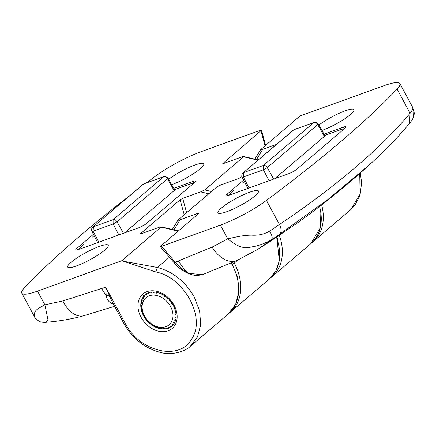 <?xml version="1.0" encoding="UTF-8"?>
<svg xmlns="http://www.w3.org/2000/svg" width="436" height="436" viewBox="0 0 436 436"><rect width="100%" height="100%" fill="white"/><g stroke="black" fill="none" stroke-linecap="round" stroke-linejoin="round"><path stroke-width="0.65" d="M221.379 208.026A22.999 4.109 -28.3 0 0 217.946 212.872A22.999 4.109 -28.3 0 0 233.167 209.057A22.999 4.109 -28.3 0 0 255.006 195.895A22.999 4.109 -28.3 0 0 258.45 191.066A22.999 4.109 -28.3 0 0 243.277 194.832A22.999 4.109 -28.3 0 0 221.379 208.026M269.731 231.08C272.086 235.336 272.74 238.187 271.699 239.626C266.145 242.819 260.346 245.108 254.313 246.504C248.493 247.114 242.77 251.305 227.788 238.846C238.432 236.459 243.419 235.293 251.403 235.135C258.237 235.598 264.347 234.246 269.731 231.08L279.427 224.507C281.591 228.824 281.607 232.105 279.476 234.361L257.649 249.419L268.936 242.258L296.202 223.772M321.921 130.468A22.999 4.109 -28.3 0 0 350.528 114.521A22.999 4.109 -28.3 0 0 353.972 109.692A22.999 4.109 -28.3 0 0 340.32 112.777A22.999 4.109 -28.3 0 0 318.885 125.061M296.082 223.853C321.37 205.89 345.563 186.439 368.665 165.489L368.796 165.369C384.487 151.205 398.046 137.236 409.469 123.464L410.085 113.213L397.098 89.091A685.016 122.467 151.7 0 1 341.039 141.4A685.016 122.467 151.7 0 1 266.445 200.391L279.427 224.507C306.851 206.195 333.453 186.112 355.133 167.582C377.38 148.671 395.692 130.549 410.085 113.213L412.919 109.104L412.511 107.049L414.2 112.739C414.456 113.088 414.162 114.712 413.323 117.622L412.919 109.104M241.898 176.667L238.983 178.389L221.025 184.864L216.992 186.821L178.101 219.951L172.296 229.472M178.101 219.951C177.675 220.409 178.335 220.338 180.084 219.739L198.042 213.259L198.582 213.569L198.87 213.133M243.626 180.112L227.02 194.26A6.851 1.226 -28.3 0 0 226.001 195.71A6.851 1.226 -28.3 0 0 228.617 195.361L288.708 173.681A6.851 1.226 -28.3 0 0 297.123 168.966L344.887 128.282A6.851 1.226 -28.3 0 0 345.917 126.849A6.851 1.226 -28.3 0 0 343.29 127.181L323.986 134.146M397.098 89.091A41.098 7.347 -28.3 0 0 399.877 83.587A41.098 7.347 -28.3 0 0 384.16 85.636L299.886 116.036L260.663 149.624L254.858 159.14M260.663 149.624C260.238 150.082 260.897 150.011 262.641 149.412L276.5 144.409M198.582 213.569L160.23 246.547L161.614 246.34L175.109 262.129C180.248 268.009 185.093 271.786 189.649 273.448L202.451 274.669L237.097 260.412A27.403 17.516 -114.4 0 1 212.119 247.087L227.788 238.846L220.403 225.129A41.098 7.347 151.7 0 0 266.445 200.391M175.109 262.129L174.215 262.897C177.943 267.437 182.755 271.012 188.657 273.617L189.649 273.448C187.551 273.192 183.779 269.034 178.335 260.962L175.109 262.129M161.614 246.34L220.403 225.129M368.665 165.489L327.91 199.508L279.476 234.361M147.7 296.502A17.811 13.472 -130.4 0 0 145.668 317.806A17.811 13.472 -130.4 0 0 167.419 325.959A17.811 13.472 -130.4 0 0 169.446 304.655A17.811 13.472 -130.4 0 0 147.7 296.502M145.82 294.262L146.572 295.096L147.09 293.45M143.564 295.69L144.752 296.703L145.101 294.85M142.196 298.039L143.302 298.687L143.449 296.638M141.291 300.704L142.261 300.993L142.18 298.742M140.877 303.62L141.662 303.565L141.275 300.769M140.964 306.699L141.515 306.323L140.872 303.69M141.553 309.865L141.831 309.195L140.975 306.775M142.621 313.032L142.599 312.105L141.569 309.942M144.147 316.105L142.654 313.103M146.082 319.01L144.191 316.176M148.382 321.659L146.136 319.076M150.976 323.986L148.436 321.719M153.794 325.926L151.036 324.035M156.764 327.425L154.742 326.079L153.859 325.965M159.799 328.439L157.505 327.234L156.835 327.452M162.819 328.951L160.29 327.927L159.87 328.461M165.745 328.935L163.02 328.15L162.89 328.957M167.816 328.281L165.631 327.888L165.811 328.929M170.056 327.294L168.034 327.158L168.558 328.379M172.04 325.888L170.182 325.97L171.048 327.322M173.681 324.09L172.002 324.362L172.727 325.229M174.912 321.948L173.457 322.378L174.286 323.163M175.719 319.528L174.493 320.073L175.381 320.743M176.1 316.89L175.092 317.506L175.991 318.046M176.046 314.094L175.239 314.748L176.117 315.163M175.555 311.2L174.923 311.871L175.768 312.171M174.64 308.285L174.155 308.966L174.956 309.157M173.321 305.413L172.956 306.099L173.724 306.197M171.626 302.66L171.364 303.352L172.1 303.363M169.588 300.093L169.413 300.802L170.138 300.731M167.255 297.783L167.162 298.518L167.887 298.355M164.683 295.782L164.672 296.562L165.407 296.295M161.93 294.153L162.012 294.987L162.759 294.594M159.069 292.948L159.249 293.837L160.017 293.292M156.175 292.202L156.464 293.139L157.238 292.42M153.319 291.946L153.734 292.916L154.497 291.989M150.584 292.202L151.129 293.177L151.848 292.016M148.06 292.976L148.72 293.908L149.357 292.502M174.923 311.871L175.583 311.315M172.956 306.099L173.457 305.674M169.413 300.802L169.871 300.415M164.672 296.562L165.179 296.131M159.249 293.837L159.925 293.259M162.012 294.987L162.584 294.496M167.162 298.518L167.631 298.12M171.364 303.352L171.828 302.955M174.155 308.966L174.716 308.486M171.691 184.668A22.999 4.109 -28.3 0 0 200.298 168.721A22.999 4.109 -28.3 0 0 203.743 163.892A22.999 4.109 -28.3 0 0 190.091 166.977A22.999 4.109 -28.3 0 0 168.656 179.261M104.776 250.09A22.999 4.109 -28.3 0 0 108.221 245.266A22.999 4.109 -28.3 0 0 93.048 249.032A22.999 4.109 -28.3 0 0 71.15 262.227A22.999 4.109 -28.3 0 0 67.716 267.072A22.999 4.109 -28.3 0 0 82.938 263.257A22.999 4.109 -28.3 0 0 104.776 250.09M34.449 316.645L21.8 293.161A41.098 7.347 -28.3 0 1 24.58 287.651A685.016 122.467 151.7 0 1 80.638 235.347A685.016 122.467 151.7 0 1 129.879 195.541M146.578 182.82A685.016 122.467 151.7 0 1 155.232 176.351A41.098 7.347 151.7 0 1 201.274 151.614L260.063 130.408L261.469 130.239L265.606 145.411M113.425 304.061L111.458 303.325C108.52 301.799 106.771 299.096 106.199 295.216L105.73 287.171L125.007 322.972C139.258 351.907 179.823 361.493 191.818 338.767C206.157 317.92 184.319 277.356 155.848 271.955L121.791 260.706L161.015 227.123C161.44 226.666 160.78 226.736 159.031 227.336L141.073 233.81L140.534 233.505L140.654 233.941M140.234 233.914L180.112 199.792L182.695 198.358L186.608 212.708M208.8 193.802L200.653 191.878L204.68 189.922L243.571 156.791C244.002 156.339 243.337 156.41 241.593 157.004L223.635 163.484L223.096 163.178L223.216 163.614M222.791 163.582L261.469 130.239M93.397 234.312L76.791 248.46A6.851 1.226 -28.3 0 0 75.771 249.91A6.851 1.226 -28.3 0 0 78.387 249.561L138.479 227.881A6.851 1.226 -28.3 0 0 146.894 223.167L194.658 182.482A6.851 1.226 -28.3 0 0 195.688 181.049A6.851 1.226 -28.3 0 0 193.061 181.381L173.757 188.347M177.97 231.129L161.015 227.123L161.102 226.824L178.259 230.878M257.97 160.197L243.571 156.791L243.664 156.497L258.265 159.947M200.653 191.878L182.695 198.358M34.722 315.866C34.291 317.392 34.199 316.574 34.444 313.408C35.36 310.437 36.401 309.309 44.903 304.824L48.064 320.258L45.24 322.335C41.998 322.357 39.823 321.91 38.711 320.983C36.095 319.119 34.667 317.664 34.433 316.623L34.433 316.623M21.8 293.161A41.098 7.347 -28.3 0 0 37.518 291.112L44.903 304.824L62.904 300.922L105.73 287.171L111.698 300.851M111.458 303.325A6.851 4.556 114 0 1 112.897 303.08M131.002 252.689L121.987 260.962L157.423 267.481C173.136 271.715 185.431 281.602 194.32 297.129L199.612 310.993L200.713 324.727L197.519 336.908L190.358 346.277M121.791 260.706L37.518 291.112M244.334 181.485L242.71 182.875M234.078 190.227L230.208 193.524A10.273 1.837 -28.3 0 0 228.649 195.35M344.058 128.991A10.273 1.837 -28.3 0 0 340.587 129.743L324.727 135.465M274.707 178.733L324.357 136.435A3.423 0.61 -28.3 0 0 324.869 135.716L318.226 123.889L317.762 124.582C317.027 123.077 315.631 122.44 313.571 122.669L294.278 129.536M318.226 123.889C315.958 122.2 314.563 121.704 314.04 122.407L293.891 129.77L242.983 172.967L293.297 130.102M314.04 122.407L263.317 165.478L263.355 169.784L269.105 180.755M324.357 136.435L317.762 124.582L267.273 167.593C266.156 165.871 264.837 165.168 263.317 165.478L243.637 172.58L243.326 177.011L249.076 187.981M94.105 235.685L92.481 237.075M83.848 244.427L79.979 247.724A10.273 1.837 -28.3 0 0 78.42 249.55M193.829 183.191A10.273 1.837 -28.3 0 0 190.358 183.943L174.498 189.665M124.478 232.933L174.128 190.636A3.423 0.61 -28.3 0 0 174.64 189.916L167.996 178.09L167.533 178.782C166.797 177.278 165.402 176.64 163.342 176.869L144.049 183.736M167.996 178.09C165.729 176.395 164.334 175.904 163.811 176.607L143.662 183.97L92.754 227.167L143.068 184.303M163.811 176.607L113.088 219.679L113.126 223.984L118.875 234.955M174.128 190.636L167.533 178.782L117.044 221.793C115.927 220.071 114.608 219.368 113.088 219.679L93.408 226.78L93.097 231.211L98.847 242.182M198.424 213.705L198.042 213.259M344.168 128.898L343.29 127.181M227.805 195.628L227.02 194.26M276.816 237.075L279.312 260.837L275.721 271.094L269.165 279.149A47.949 36.264 -130.4 0 0 276.446 237.32M321.643 204.904A47.949 36.264 49.6 0 1 312.835 241.953L311.789 242.798M262.641 149.412L256.521 159.538M232.393 264.254A2.055 0.365 -28.3 0 0 234.236 263.131A47.949 36.264 49.6 0 1 230.273 312.28L229.232 313.124M233.614 261.976L234.236 263.131L237.8 260.09M180.084 219.739L173.964 229.865M178.335 260.962L212.119 247.087M360.272 172.988L361.624 182.673L360.005 195.306L354.844 205.351L350.702 209.694L360.092 194.102L359.727 173.468M143.558 315.778A20.552 15.543 -130.4 0 0 171.909 326.003C175.446 322.64 178.651 317.152 173.299 305.369C167.293 293.368 151.532 288.338 145.253 294.714A20.552 15.543 -130.4 0 0 143.558 315.778M174.084 305.271A22.607 17.097 49.6 0 1 168.105 330.815A22.607 17.097 49.6 0 1 141.035 317.195A22.607 17.097 49.6 0 1 147.014 291.646A22.607 17.097 49.6 0 1 174.084 305.271M231.614 262.864L237.473 277.073L238.901 291.346L235.718 304.137L228.23 314.024A47.949 36.264 -130.4 0 0 232.186 264.875A47.949 36.264 -130.4 0 0 231.167 263.061M155.848 271.955L157.423 267.481L169.402 257.273M184.194 214.763L180.112 199.792M193.938 183.098L193.061 181.381M77.575 249.828L76.791 248.46M277.645 239.511A45.894 34.711 -130.4 0 0 276.849 237.048M279.318 235.391A47.949 36.264 49.6 0 1 271.895 276.822L310.786 243.697A47.949 36.264 -130.4 0 0 319.561 206.511M204.68 189.922L211.471 191.529M265.044 145.891L260.962 130.92M101.724 288.616A27.403 17.244 70.2 0 0 106.199 295.216A6.851 4.316 163.4 0 1 109.458 296.344M62.904 300.922A27.403 16.9 74.6 0 0 83.81 315.719L83.81 315.719C71.357 319.136 58.495 321.343 45.24 322.335M125.007 322.972L123.699 323.147C132.255 338.429 144.643 348.228 160.868 352.544C173.43 355.841 186.657 350.408 190.358 346.282L228.23 314.024M242.988 172.961C241.817 174.078 241.522 175.474 242.1 177.147L243.326 177.011L263.355 169.784L267.273 167.593L273.677 179.103M92.759 227.161C91.587 228.279 91.293 229.674 91.871 231.347L93.097 231.211L113.126 223.984L117.044 221.793L123.448 233.304M202.451 274.664L197.601 275.432C195.203 275.574 192.222 274.974 188.657 273.617M160.23 246.547L174.215 262.897M409.459 123.481C412.314 119.731 411.317 121.459 413.333 117.595M412.511 107.049L399.877 83.587M257.638 249.43L237.097 260.412M269.165 279.149L230.273 312.28M350.702 209.694L312.835 241.953M270.494 277.945L271.895 276.822M319.899 206.244L320.493 227.472L310.786 243.697M114.619 306.279L83.81 315.719M111.638 300.742L123.699 323.147M242.1 177.147L247.904 188.401M91.871 231.347L97.675 242.601"/></g></svg>
